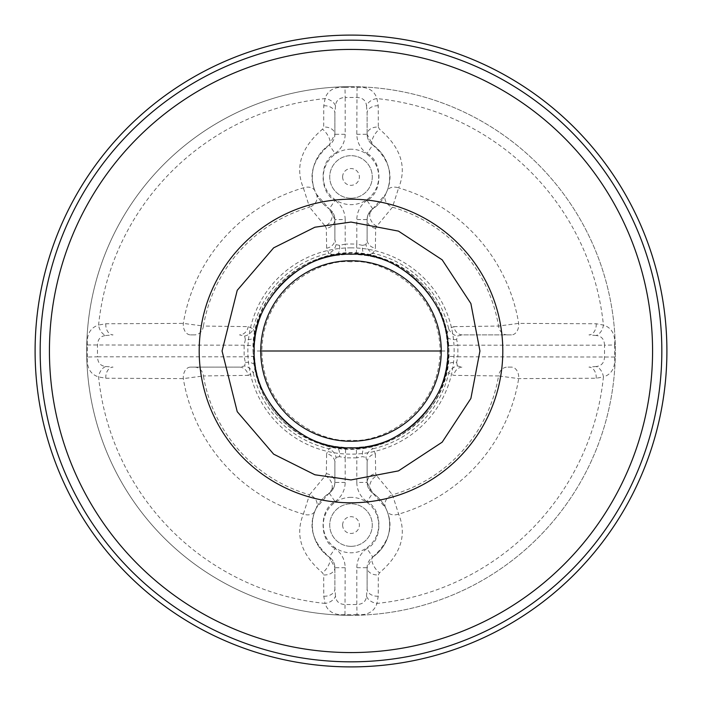 <?xml version="1.0" encoding="UTF-8"?>
<svg xmlns="http://www.w3.org/2000/svg" width="702" height="702" viewBox="0 0 702 702"><rect width="100%" height="100%" fill="white"/><g stroke="black" fill="none" stroke-linecap="round" stroke-linejoin="round"><path stroke-width="0.53" stroke-dasharray="3.51 2.63" d="M253.141 351L253.01 351C255.686 397.841 279.142 429.176 323.35 445.015C383.143 465.04 451.351 413.908 448.99 351L448.859 351A97.859 97.859 0 0 0 351 253.141A97.859 97.859 0 0 0 253.141 351A97.859 97.859 0 0 0 351 448.859A97.859 97.859 0 0 0 448.859 351M344.963 87.338A263.733 263.733 0 0 1 357.037 87.338C367.699 86.618 374.333 90.365 376.939 98.578L378.238 105.791L378.317 127.053A10.319 7.266 180 0 0 367.12 134.293L372.762 144.954C389.013 159.407 393.761 174.789 386.995 191.102A10.319 7.274 21.5 0 1 398.639 187.873L392.462 207.204A149.658 149.658 0 0 1 498.56 326.053L518.681 323.385L596.209 323.762L603.422 325.061C611.644 327.676 615.391 334.31 614.662 344.963L604.519 345.2L604.519 356.8C604.299 362.741 601.509 365.97 596.165 366.497A10.319 6.923 70.8 0 1 603.422 376.939L596.209 378.238L518.681 378.615L498.56 375.947A149.658 149.658 0 0 1 392.462 494.796L398.639 514.127C407.178 535.003 400.798 554.562 379.492 572.814L378.317 574.947L378.238 596.209L376.939 603.422C374.324 611.644 367.69 615.391 357.037 614.662L356.8 604.519L345.2 604.519C339.259 604.299 336.03 601.509 335.503 596.165A10.319 6.923 160.8 0 1 325.061 603.422L323.762 596.209L323.683 574.947A10.319 7.266 -0 0 0 334.88 567.707L329.238 557.046C312.987 542.593 308.239 527.211 315.005 510.898A10.319 7.274 -158.5 0 1 303.361 514.127L309.538 494.796A149.658 149.658 0 0 1 203.44 375.947L183.319 378.615L105.791 378.238L98.578 376.939C90.356 374.324 86.609 367.69 87.338 357.037L97.481 356.8L97.481 345.2C97.701 339.259 100.491 336.03 105.835 335.503A10.319 6.923 -109.2 0 1 98.578 325.061L105.791 323.762L183.319 323.385L203.44 326.053A149.658 149.658 0 0 1 309.538 207.204L303.361 187.873C294.822 166.997 301.202 147.438 322.508 129.186L323.683 127.053L323.762 105.791L325.061 98.578C327.676 90.356 334.31 86.609 344.963 87.338L345.2 97.481L356.8 97.481C362.741 97.701 365.97 100.491 366.497 105.835A10.319 6.923 -19.2 0 1 376.939 98.578A253.747 253.747 0 0 1 603.422 325.061A10.319 6.923 109.2 0 1 596.165 335.503C601.5 336.021 604.282 339.25 604.519 345.2L457.862 345.2L456.633 339.522L457.388 336.039L462.478 334.88L511.486 334.88A10.319 7.248 -90 0 0 518.681 323.385A169.937 169.937 0 0 0 398.639 187.873C407.151 166.892 400.772 147.332 379.492 129.186L378.317 127.053M614.662 344.963A263.733 263.733 0 0 1 614.662 357.037C615.382 367.699 611.635 374.333 603.422 376.939A253.747 253.747 0 0 1 376.939 603.422A10.319 6.923 -160.8 0 1 366.497 596.165C365.979 601.5 362.75 604.282 356.8 604.519L356.8 567.707C357.011 559.669 360.389 553.273 366.953 548.516L372.762 557.046A10.319 4.256 55.8 0 0 372.894 564.075A10.319 4.256 55.8 0 0 379.492 572.814M351 86.679A264.321 264.321 0 0 1 615.321 351A264.321 264.321 0 0 1 351 615.321A264.321 264.321 0 0 0 615.321 351A264.321 264.321 0 0 0 351 86.679A264.321 264.321 0 0 0 86.679 351A264.321 264.321 0 0 0 351 615.321A264.321 264.321 0 0 1 86.679 351A264.321 264.321 0 0 1 351 86.679A264.321 264.321 0 0 0 86.679 351A264.321 264.321 0 0 0 351 615.321M351 254.299A96.7 96.7 0 0 1 356.239 254.44L356.8 244.138L351 243.98L345.2 244.138L345.761 254.44A96.7 96.7 0 0 1 351 254.299A96.7 96.7 0 0 0 254.299 351A96.7 96.7 0 0 0 351 447.7A96.7 96.7 0 0 0 447.7 351A96.7 96.7 0 0 0 351 254.299A96.7 96.7 0 0 1 356.239 254.44L366.505 255.546A96.7 96.7 0 0 1 446.454 335.495L447.56 345.761L457.862 345.2L457.862 356.8L447.56 356.239L446.454 366.505A96.7 96.7 0 0 1 366.505 446.454L356.239 447.56A96.7 96.7 0 0 1 345.761 447.56L335.495 446.454A96.7 96.7 0 0 1 255.546 366.505L253.317 373.148A10.319 8.442 -137.5 0 0 244.612 365.961L239.522 367.12L190.514 367.12A10.319 7.248 90 0 0 183.319 378.615A169.937 169.937 0 0 0 303.361 514.127C294.849 535.108 301.228 554.668 322.508 572.814L323.683 574.947M351 247.85A103.15 103.15 0 0 0 247.85 351A103.15 103.15 0 0 0 351 454.15A103.15 103.15 0 0 0 454.15 351A103.15 103.15 0 0 0 351 247.85M351 666.9A315.9 315.9 0 0 0 666.9 351A315.9 315.9 0 0 0 351 35.1A315.9 315.9 0 0 0 35.1 351A315.9 315.9 0 0 0 351 666.9M351 149.21A27.72 27.72 0 0 0 323.28 176.93A27.72 27.72 0 0 0 351 204.651A27.72 27.72 0 0 0 378.72 176.93A27.72 27.72 0 0 0 351 149.21M351 198.21A21.271 21.271 0 0 1 329.729 176.93A21.271 21.271 0 0 1 351 155.66A21.271 21.271 0 0 1 372.271 176.93A21.271 21.271 0 0 1 351 198.21A21.271 21.271 0 0 1 329.729 176.93A21.271 21.271 0 0 1 351 155.66A21.271 21.271 0 0 1 372.271 176.93A21.271 21.271 0 0 1 351 198.21M351 497.349A27.72 27.72 0 0 0 323.28 525.07A27.72 27.72 0 0 0 351 552.79A27.72 27.72 0 0 0 378.72 525.07A27.72 27.72 0 0 0 351 497.349M351 546.34A21.271 21.271 0 0 1 329.729 525.07A21.271 21.271 0 0 1 351 503.79A21.271 21.271 0 0 1 372.271 525.07A21.271 21.271 0 0 1 351 546.34A21.271 21.271 0 0 1 329.729 525.07A21.271 21.271 0 0 1 351 503.79A21.271 21.271 0 0 1 372.271 525.07A21.271 21.271 0 0 1 351 546.34M342.62 176.93A8.38 8.38 0 0 1 351 168.55A8.38 8.38 0 0 1 359.38 176.93A8.38 8.38 0 0 1 351 185.31A8.38 8.38 0 0 1 342.62 176.93M342.62 525.07A8.38 8.38 0 0 1 351 516.69A8.38 8.38 0 0 1 359.38 525.07A8.38 8.38 0 0 1 351 533.45A8.38 8.38 0 0 1 342.62 525.07M357.037 614.662A263.733 263.733 0 0 1 344.963 614.662C334.301 615.382 327.667 611.635 325.061 603.422A253.747 253.747 0 0 1 98.578 376.939A10.319 6.923 -70.8 0 1 105.835 366.497C100.5 365.979 97.718 362.75 97.481 356.8L244.138 356.8L245.367 362.478L244.612 365.961M87.338 357.037A263.733 263.733 0 0 1 87.338 344.963C86.618 334.301 90.365 327.667 98.578 325.061A253.747 253.747 0 0 1 325.061 98.578A10.319 6.923 19.2 0 1 335.503 105.835C336.021 100.5 339.25 97.718 345.2 97.481L345.2 134.293C344.989 142.33 341.611 148.727 335.047 153.484L329.238 144.954A10.319 4.256 -124.2 0 0 329.106 137.925A10.319 4.256 -124.2 0 0 322.508 129.186M357.037 87.338L356.8 134.293C357.037 142.392 360.424 148.789 366.953 153.484L372.762 144.954A10.319 4.256 124.2 0 1 372.894 137.925A10.319 4.256 124.2 0 1 379.492 129.186M87.338 344.963L244.138 345.2L254.44 345.761L255.546 335.495A96.7 96.7 0 0 1 335.495 255.546L328.852 253.317A10.319 8.442 -47.5 0 0 336.039 244.612L334.88 239.522A10.319 8.872 180 0 1 326.632 248.21L328.852 253.317A100.158 100.158 0 0 0 253.317 328.852L248.21 326.632L203.44 326.053A10.319 8.898 -90 0 1 194.63 334.88L190.514 334.88A10.319 7.248 -90 0 1 183.319 323.385A169.937 169.937 0 0 1 303.361 187.873A10.319 7.274 158.5 0 1 315.005 191.102C308.239 174.859 312.987 159.477 329.238 144.954A38.68 38.68 0 0 0 329.238 208.915L316.312 194.05L315.005 191.102M344.963 614.662L345.2 567.707C344.963 559.608 341.576 553.211 335.047 548.516L329.238 557.046A10.319 4.256 -55.8 0 1 329.106 564.075A10.319 4.256 -55.8 0 1 322.508 572.814M614.662 357.037L457.862 356.8L456.633 362.478A10.319 5.625 -170.8 0 0 446.454 366.505A96.7 96.7 0 0 1 366.505 446.454L373.148 448.683A10.319 8.442 132.5 0 0 365.961 457.388L367.12 462.478A10.319 8.872 -0 0 1 375.368 453.79L373.148 448.683A100.158 100.158 0 0 0 448.683 373.148L453.79 375.368L498.56 375.947A10.319 8.898 90 0 1 507.37 367.12L511.486 367.12A10.319 7.248 90 0 1 518.681 378.615A169.937 169.937 0 0 1 398.639 514.127A10.319 7.274 -21.5 0 1 386.995 510.898C393.761 527.141 389.013 542.523 372.762 557.046A38.68 38.68 0 0 0 372.762 493.085L385.688 507.95L386.995 510.898M323.762 105.791A10.319 7.274 -0 0 1 334.88 113.04L335.503 105.835M316.312 194.05A10.319 8.898 -26.3 0 1 309.538 207.204L325.245 226.193A10.319 8.038 -55.8 0 0 331.976 217.69A10.319 8.038 -55.8 0 0 329.238 208.915A38.68 38.68 0 0 1 329.238 144.954A12.89 12.89 0 0 0 334.88 134.293L329.238 144.954A12.89 12.89 0 0 0 334.88 134.293A10.319 7.266 180 0 0 323.683 127.053M334.88 134.293L334.88 113.04L334.88 134.293L345.2 134.293M105.791 323.762A10.319 7.274 90 0 0 113.04 334.88L105.835 335.503M105.791 378.238A10.319 7.274 -90 0 1 113.04 367.12L105.835 366.497M323.762 596.209A10.319 7.274 0 0 0 334.88 588.96L334.88 567.707A12.89 12.89 0 0 0 329.238 557.046A38.68 38.68 0 0 1 329.238 493.085A10.319 8.038 -124.2 0 0 331.976 484.31A10.319 8.038 -124.2 0 0 325.245 475.807L309.538 494.796A10.319 8.898 -153.7 0 1 316.312 507.95L329.238 493.085A12.89 12.89 0 0 0 334.88 482.423L334.88 462.478A10.319 8.872 180 0 0 326.632 453.79L326.325 473.666L325.245 475.807M335.503 596.165L334.88 588.96L334.88 567.707A12.89 12.89 0 0 0 329.238 557.046A38.68 38.68 0 0 1 329.238 493.085A12.89 12.89 0 0 0 334.88 482.423L334.503 485.565L329.238 493.085L335.047 501.614C319.103 509.222 319.103 540.917 335.047 548.516M190.514 367.12L239.522 367.12A10.319 8.872 -90 0 1 248.21 375.368L253.317 373.148A100.158 100.158 0 0 0 328.852 448.683L326.632 453.79M378.238 596.209A10.319 7.274 180 0 1 367.12 588.96L366.497 596.165M385.688 507.95A10.319 8.898 153.7 0 1 392.462 494.796L376.755 475.807A10.319 8.038 124.2 0 0 370.024 484.31A10.319 8.038 124.2 0 0 372.762 493.085A38.68 38.68 0 0 1 372.762 557.046A12.89 12.89 0 0 0 367.12 567.707L372.762 557.046A12.89 12.89 0 0 0 367.12 567.707A10.319 7.266 -0 0 0 378.317 574.947M367.12 567.707L367.12 588.96L367.12 567.707L356.8 567.707M596.209 378.238A10.319 7.274 -90 0 0 588.96 367.12L596.165 366.497M596.209 323.762A10.319 7.274 90 0 1 588.96 334.88L596.165 335.503M378.238 105.791A10.319 7.274 180 0 0 367.12 113.04L367.12 134.293A12.89 12.89 0 0 0 372.762 144.954A38.68 38.68 0 0 1 372.762 208.915A10.319 8.038 55.8 0 0 370.024 217.69A10.319 8.038 55.8 0 0 376.755 226.193L392.462 207.204A10.319 8.898 26.3 0 1 385.688 194.05L372.762 208.915A12.89 12.89 0 0 0 367.12 219.577L367.12 239.522A10.319 8.872 -0 0 0 375.368 248.21L375.675 228.334L376.755 226.193M366.497 105.835L367.12 113.04L367.12 134.293A12.89 12.89 0 0 0 372.762 144.954A38.68 38.68 0 0 1 372.762 208.915A12.89 12.89 0 0 0 367.12 219.577L367.497 216.435L372.762 208.915L366.953 200.386C382.897 192.778 382.897 161.083 366.953 153.484M511.486 334.88L462.478 334.88A10.319 8.872 90 0 1 453.79 326.632L448.683 328.852A10.319 8.442 42.5 0 0 457.388 336.039M325.245 226.193L326.325 228.334L326.632 248.21M190.514 334.88L194.63 334.88M194.63 367.12A10.319 8.898 -90 0 1 203.44 375.947L248.21 375.368M315.005 510.898L316.312 507.95M376.755 475.807L375.675 473.666L375.368 453.79M511.486 367.12L507.37 367.12M453.79 326.632L498.56 326.053A10.319 8.898 90 0 0 507.37 334.88M375.675 228.334A10.319 8.889 180 0 1 367.12 219.577L367.12 239.522L365.961 244.612A10.319 8.442 47.5 0 0 373.148 253.317L375.368 248.21M386.995 191.102L385.688 194.05M345.761 254.44L335.495 255.546A10.319 5.625 -99.2 0 0 339.522 245.367L345.2 244.138L345.2 219.577L334.88 219.577L334.88 239.522L334.88 219.577A12.89 12.89 0 0 0 329.238 208.915L334.88 219.577A10.319 8.889 180 0 1 326.325 228.334M244.612 336.039L245.367 339.522A10.319 5.625 9.2 0 0 255.546 335.495L253.317 328.852A10.319 8.442 -42.5 0 1 244.612 336.039L239.522 334.88A10.319 8.872 -90 0 0 248.21 326.632M245.367 339.522L244.138 345.2L244.138 356.8L254.44 356.239A96.7 96.7 0 0 1 254.44 345.761A96.7 96.7 0 0 0 254.44 356.239L255.546 366.505A10.319 5.625 -9.2 0 0 245.367 362.478M326.325 473.666A10.319 8.889 0 0 1 334.88 482.423L334.88 462.478L336.039 457.388A10.319 8.442 -132.5 0 0 328.852 448.683L335.495 446.454A10.319 5.625 -80.8 0 1 339.522 456.633L345.2 457.862L345.761 447.56A96.7 96.7 0 0 0 356.239 447.56L356.8 457.862L362.478 456.633L365.961 457.388M335.047 501.614C341.611 496.867 344.989 490.47 345.2 482.423L345.2 457.862L356.8 457.862L356.8 482.423L367.12 482.423L367.12 462.478L367.12 482.423A12.89 12.89 0 0 0 372.762 493.085L367.12 482.423A10.319 8.889 0 0 1 375.675 473.666M446.454 366.505L448.683 373.148A10.319 8.442 137.5 0 1 457.388 365.961L462.478 367.12A10.319 8.872 90 0 0 453.79 375.368M457.388 365.961L456.633 362.478M373.148 253.317L366.505 255.546A96.7 96.7 0 0 1 446.454 335.495L448.683 328.852A100.158 100.158 0 0 0 373.148 253.317M339.522 245.367L336.039 244.612M336.039 457.388L339.522 456.633M366.505 446.454A10.319 5.625 80.8 0 0 362.478 456.633M456.633 339.522A10.319 5.625 170.8 0 1 446.454 335.495M365.961 244.612L362.478 245.367A10.319 5.625 99.2 0 0 366.505 255.546M362.478 245.367L356.8 244.138L356.8 219.577L367.12 219.577L367.497 216.435M447.56 345.761A96.7 96.7 0 0 1 447.56 356.239A96.7 96.7 0 0 0 447.56 345.761M260.74 351L253.01 351C250.64 288.048 318.936 236.907 378.747 257.02C422.902 272.876 446.314 304.203 448.99 351L441.26 351M351 261.846C324.921 258.266 263.066 285.012 261.846 351C263.066 416.988 324.921 443.734 351 440.154C377.079 443.734 438.934 416.988 440.154 351C438.934 285.012 377.079 258.266 351 261.846M334.494 216.418L334.88 219.577A12.89 12.89 0 0 0 329.238 208.915L335.047 200.386C319.103 192.778 319.103 161.083 335.047 153.484M367.506 485.582L367.12 482.423A12.89 12.89 0 0 0 372.762 493.085L366.953 501.614C382.897 509.222 382.897 540.917 366.953 548.516M366.953 200.386C360.389 205.133 357.011 211.53 356.8 219.577M345.2 219.577C344.963 211.477 341.576 205.081 335.047 200.386M356.8 482.423C357.037 490.522 360.424 496.919 366.953 501.614M356.8 134.293L367.12 134.293M345.2 482.423L334.88 482.423L334.503 485.565M345.2 567.707L334.88 567.707"/><path stroke-width="1.05" d="M351 441.26A90.26 90.26 0 0 1 260.74 351A90.26 90.26 0 0 1 351 260.74A90.26 90.26 0 0 1 441.26 351A90.26 90.26 0 0 1 351 441.26M351 447.7C302.957 451.869 250.131 399.052 254.299 351C250.131 302.957 302.948 250.131 351 254.299C399.043 250.131 451.869 302.948 447.7 351C451.869 399.043 399.052 451.869 351 447.7M351 666.9A315.9 315.9 0 0 0 666.9 351A315.9 315.9 0 0 0 351 35.1A315.9 315.9 0 0 0 35.1 351A315.9 315.9 0 0 0 351 666.9M351 479.94L398.464 470.884L442.172 442.172L470.884 398.464L479.94 351L470.884 303.536L442.172 259.828L398.464 231.116L351 222.06L314.9 227.22L273.64 247.85L237.232 290.321L222.06 351L237.232 411.679L273.64 454.15L314.9 474.78L351 479.94M351 502.799A151.799 151.799 0 0 1 199.201 351A151.799 151.799 0 0 1 351 199.201A151.799 151.799 0 0 1 502.799 351A151.799 151.799 0 0 1 351 502.799M351 49.43A301.57 301.57 0 0 0 49.43 351A301.57 301.57 0 0 0 351 652.57A301.57 301.57 0 0 0 652.57 351A301.57 301.57 0 0 0 351 49.43M351 40.172A310.828 310.828 0 0 0 40.172 351A310.828 310.828 0 0 0 351 661.828A310.828 310.828 0 0 0 661.828 351A310.828 310.828 0 0 0 351 40.172M441.26 351L260.74 351"/></g></svg>
